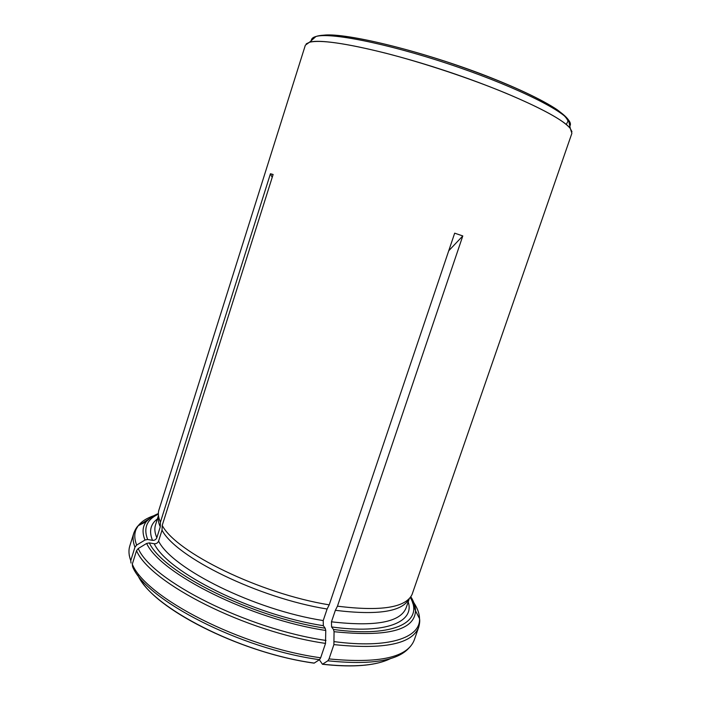 <?xml version="1.0" encoding="UTF-8"?>
<svg xmlns="http://www.w3.org/2000/svg" width="701" height="701" viewBox="0 0 701 701"><rect width="100%" height="100%" fill="white"/><g stroke="black" fill="none" stroke-linecap="round" stroke-linejoin="round"><path stroke-width="1.05" d="M141.181 580.7C160.231 612.157 244.439 653.683 314.144 663.146L319.472 659.676L320.664 657.783L325.536 643.404L325.755 630.462L325.185 628.219L323.327 625.695L323.214 620.569L327.113 609.02L329.207 604.858L454.677 233.17L462.8 235.939L448.745 250.756M131.017 563.043L130.745 560.607L134.951 547.192L136.651 545.08L144.993 540.024L147.648 539.49L152.503 540.34C154.579 540.497 156.016 539.621 156.831 537.711L160.266 526.854L160.441 522.122L270.437 173.752L272.19 177.423M158.487 515.699C157.795 519.012 158.391 522.727 160.266 526.854M384.385 661.131C369.786 666.187 349.151 667.229 322.46 664.259L327.831 660.806L329.032 658.922L333.895 644.605L334.062 631.697L333.483 629.463L331.591 626.939L331.459 621.822L335.358 610.326L337.453 606.172C380.801 611.552 405.66 607.671 412.048 594.536L571.885 133.321L570.342 128.563C563.77 120.362 542.486 108.664 506.49 93.443C470.38 78.468 423.535 62.862 385.068 53.022C345.391 43.199 320.182 39.615 309.43 42.27L305.356 45.179L158.689 510.74C157.909 514.105 158.496 517.899 160.441 522.122M319.472 659.676C240.268 648.942 145.51 599.653 132.568 566.618L132.296 564.174L136.537 550.662L138.246 548.533L146.649 543.433L149.322 542.898L154.211 543.748C156.297 543.897 157.751 543.021 158.575 541.102L162.027 530.158C175.723 557.111 258.424 598.023 327.113 609.02M162.027 530.158L162.211 525.399C176.03 552.344 259.773 593.616 329.207 604.858M335.358 610.326C377.97 615.522 402.611 611.622 409.253 598.636M162.211 525.399L273.118 174.488L270.437 173.752M337.453 606.172L462.8 235.939M319.367 659.746L322.46 664.259M146.649 543.433C160.152 573.514 250.581 619.228 325.755 630.462M149.322 542.898C162.834 572.419 251.466 617.117 325.185 628.219M314.25 663.085C239.672 653.043 150.776 606.768 137.746 574.951M334.062 631.697C387.46 637.174 414.615 630.208 415.527 610.808C415.483 606.418 413.914 601.721 410.821 596.726M333.483 629.463C395.714 638.085 424.342 621.235 410.26 597.48M390.571 658.563C376.262 665.678 353.593 667.562 322.565 664.197M331.459 621.822C375.622 626.86 400.516 622.19 406.142 607.82L407.228 604.683M158.461 515.533L155.499 524.926C154.308 528.668 154.755 532.926 156.831 537.711M157.383 518.959C150.47 524.155 148.84 531.288 152.503 540.34M158.575 541.102C172.043 568.677 254.498 609.931 323.214 620.569M154.211 543.748C167.679 572.218 252.588 614.926 323.327 625.695M331.591 626.939C386.006 634.501 414.939 621.875 408.192 601.905M333.895 644.605C384.043 649.783 412.328 643.956 418.742 627.123L414.273 639.96C407.64 657.398 379.223 663.724 329.032 658.922M415.08 606.751L412.6 602.93M158.365 514.166C146.816 519.52 143.249 527.958 147.648 539.49M130.745 560.607C128.739 555.148 128.432 550.232 129.816 545.886L133.873 532.909C132.542 537.115 132.901 541.873 134.951 547.192M149.926 518.346L138.299 525.654M138.228 525.724L133.873 532.909C135.284 529.43 136.756 527.012 138.29 525.654C134.25 530.902 133.707 537.378 136.651 545.08M320.664 657.783C240.864 646.909 145.282 597.278 132.296 564.174M136.537 550.662C149.839 582.882 245.771 632.013 325.536 643.404M138.246 548.533C151.609 580.384 246.831 629.025 325.983 640.442M410.435 646.418L408.779 648.188C397.265 660.947 370.286 665.161 327.831 660.806M334.342 641.643C388.775 648.889 420.547 637.647 419.531 618.668C419.426 613.682 417.533 608.372 413.862 602.72M154.106 515.612C146.912 518.013 141.637 521.36 138.29 525.654L146.194 521.737C142.469 526.679 142.075 532.778 144.993 540.024M306.249 43.821L309.798 42.148C323.722 38.082 381.072 49.473 444.793 70.573C508.532 91.629 561.37 116.673 570.123 128.239L571.963 131.7M324.703 35.068C346.951 33.087 417.559 50.008 479.834 73.43C514.473 86.547 542.302 99.744 556.988 109.593C563.262 114.228 566.934 118.075 568.02 121.133L566.259 124.524M311.358 40.711C311.253 38.774 312.786 37.372 315.949 36.496C329.803 32.272 385.524 43.059 447.142 63.467C508.777 83.822 559.95 108.392 568.546 120.037C570.57 122.622 570.956 124.664 569.72 126.154M418.742 627.123C419.689 623.496 419.952 620.674 419.531 618.668L415.527 610.808L410.628 596.989M409.366 598.514L406.142 607.82M156.498 521.763L155.499 524.926M129.326 555.762L129.045 553.361M146.194 521.737C149.681 518.135 153.738 515.401 158.356 513.553M570.342 128.563L568.546 120.037C558.837 105.921 508.207 82.376 447.378 62.065C386.435 42.121 331.845 30.958 315.949 36.496L309.43 42.27"/></g></svg>
